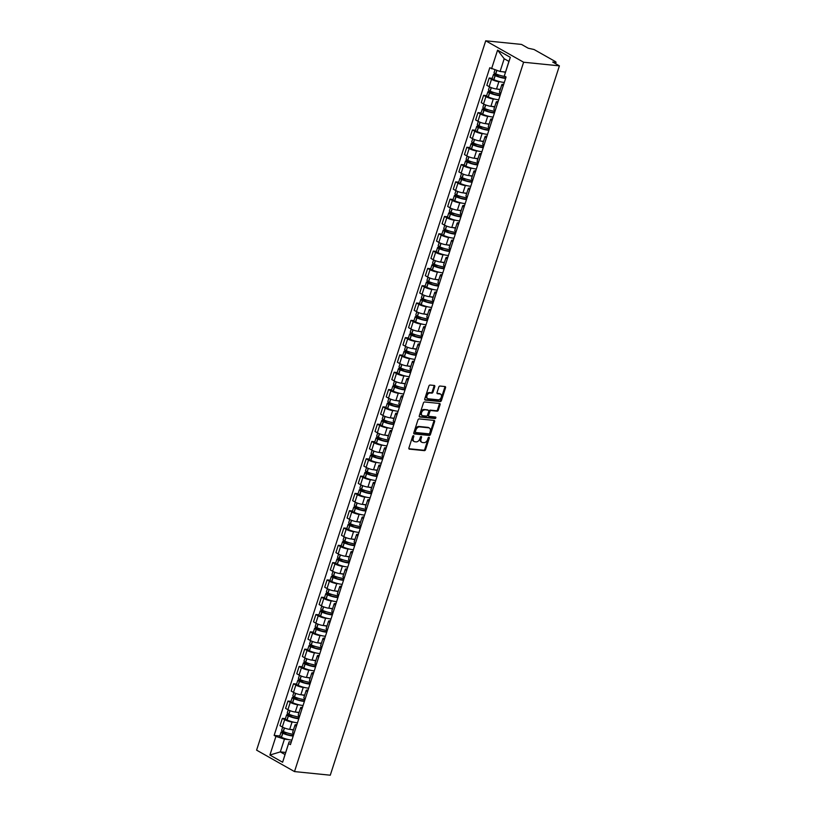 <?xml version="1.0" encoding="UTF-8"?>
<svg xmlns="http://www.w3.org/2000/svg" width="816" height="816" viewBox="0 0 816 816"><rect width="100%" height="100%" fill="white"/><g stroke="black" fill="none" stroke-linecap="round" stroke-linejoin="round"><path stroke-width="1.22" d="M413.477 435.683A0.816 0.561 119.5 0 0 412.641 436.387L408.908 447.953A1.173 0.796 119.5 0 0 409.387 449.126L424.371 450.646A1.173 0.796 119.5 0 0 425.554 449.636L429.287 438.07A0.816 0.561 119.5 0 0 428.125 437.947L427.645 439.447A3.743 2.56 119.5 0 1 423.851 442.66L422.606 442.537A3.743 2.56 119.5 0 1 421.882 442.313A3.743 2.56 119.5 0 1 421.066 438.784L421.546 437.284A0.816 0.561 119.5 0 0 420.383 437.162L419.903 438.661A3.743 2.56 119.5 0 1 416.109 441.874L414.865 441.752A3.743 2.56 119.5 0 1 414.151 441.527A3.743 2.56 119.5 0 1 413.324 437.998L413.814 436.499A0.816 0.561 119.5 0 0 413.477 435.683M434.775 386.641A1.173 0.796 119.5 0 0 434.285 385.468L430.083 385.04A1.173 0.796 119.5 0 0 428.9 386.05L424.748 398.891A1.173 0.796 119.5 0 0 425.238 400.064L440.212 401.584A1.173 0.796 119.5 0 0 441.395 400.585L445.546 387.733A1.173 0.796 119.5 0 0 445.067 386.56L439.987 386.039A1.173 0.796 119.5 0 0 438.804 387.049L437.029 392.547A1.173 0.796 119.5 0 0 437.509 393.72L440.028 393.975A3.131 2.142 119.5 0 1 440.63 394.159A3.131 2.142 119.5 0 1 441.15 397.535A3.131 2.142 119.5 0 1 438.151 399.799L428.288 398.8A3.131 2.142 119.5 0 1 427.686 398.616A3.131 2.142 119.5 0 1 427.156 395.24A3.131 2.142 119.5 0 1 430.165 392.975L431.807 393.139A1.173 0.796 119.5 0 0 432.99 392.139L434.775 386.641L434.01 386.213A1.173 0.796 119.5 0 0 434.03 385.438M523.617 62.23L559.399 65.851L330.276 775.2L294.494 771.579L523.617 62.23L485.724 40.8L256.601 750.149L294.494 771.579M419.149 418.904A1.173 0.796 119.5 0 0 417.965 419.914L413.814 432.766A1.173 0.796 119.5 0 0 414.293 433.939L429.277 435.448A1.173 0.796 119.5 0 0 430.46 434.449L434.612 421.597A1.173 0.796 119.5 0 0 434.132 420.424L419.149 418.904M419.281 415.834L423.433 402.982A1.173 0.796 119.5 0 1 424.616 401.972L439.6 403.492A1.173 0.796 119.5 0 1 440.079 404.665L438.304 410.162A1.173 0.796 119.5 0 1 437.121 411.172L431.042 410.55A1.173 0.796 119.5 0 0 429.859 411.56L428.686 415.201A1.173 0.796 119.5 0 0 429.165 416.374L435.489 417.017A0.816 0.561 119.5 0 1 434.999 418.547L419.761 417.007A1.173 0.796 119.5 0 1 419.281 415.834M559.399 65.851L552.687 62.057L555.319 62.322L556.073 62.2L555.502 61.639L534.052 49.511L528.207 48.215L521.506 44.421L485.724 40.8M293.974 733.594L296.341 726.271A5.488 1.153 -162.1 0 1 295.025 724.975L292.658 732.299A5.488 1.153 17.9 0 0 293.974 733.594L293.995 733.594M293.78 722.211L292.057 722.038A5.488 1.153 -162.1 0 1 284.672 719.671L282.305 726.995A5.488 1.153 17.9 0 0 289.69 729.361L293.485 729.739M282.305 726.995L279.99 725.679L282.356 718.366L285.406 718.672M295.025 724.975A5.488 1.153 -162.1 0 1 296.759 724.69L296.871 724.7M284.672 719.671L282.356 718.366M300.614 707.666L298.248 714.989A5.488 1.153 17.9 0 0 299.564 716.285L301.93 708.961A5.488 1.153 -162.1 0 1 300.614 707.666A5.488 1.153 -162.1 0 1 302.348 707.38L302.461 707.401M290.996 701.362L287.946 701.056L285.58 708.38L287.895 709.685A5.488 1.153 17.9 0 0 295.28 712.052L299.074 712.429M299.37 704.902L297.646 704.728A5.488 1.153 -162.1 0 1 290.261 702.362L287.946 701.056M305.153 698.975L307.52 691.652A5.488 1.153 -162.1 0 1 306.204 690.367L303.838 697.69A5.488 1.153 17.9 0 0 305.153 698.975L305.174 698.986M296.585 684.053L293.536 683.747L291.169 691.07L293.485 692.376A5.488 1.153 17.9 0 0 300.869 694.742L304.664 695.13M306.204 690.367A5.488 1.153 -162.1 0 1 307.938 690.081L308.05 690.091M304.97 687.592L303.236 687.419A5.488 1.153 -162.1 0 1 295.851 685.052L293.536 683.747M311.794 673.057L309.427 680.381A5.488 1.153 17.9 0 0 310.743 681.666L313.109 674.353A5.488 1.153 -162.1 0 1 311.794 673.057A5.488 1.153 -162.1 0 1 313.528 672.772L313.64 672.782M302.175 666.754L299.125 666.437L296.769 673.761L299.074 675.067A5.488 1.153 17.9 0 0 306.459 677.433L310.253 677.821M310.559 670.293L308.825 670.109A5.488 1.153 -162.1 0 1 301.441 667.753L299.125 666.437M317.383 655.748L315.017 663.071A5.488 1.153 17.9 0 0 316.333 664.367L318.699 657.043A5.488 1.153 -162.1 0 1 317.383 655.748A5.488 1.153 -162.1 0 1 319.117 655.462L319.229 655.472M307.765 649.444L304.715 649.138L302.359 656.462L304.664 657.767A5.488 1.153 17.9 0 0 312.049 660.134L315.843 660.511M316.149 652.984L314.415 652.81A5.488 1.153 -162.1 0 1 307.03 650.444L304.715 649.138M321.922 647.057L324.289 639.734A5.488 1.153 -162.1 0 1 322.973 638.438L320.606 645.762A5.488 1.153 17.9 0 0 321.922 647.057L321.943 647.068M313.354 632.135L310.304 631.829L307.948 639.152L310.253 640.458A5.488 1.153 17.9 0 0 317.638 642.824L321.433 643.202M322.973 638.438A5.488 1.153 -162.1 0 1 324.707 638.153L324.819 638.173M321.739 635.674L320.005 635.501A5.488 1.153 -162.1 0 1 312.62 633.134L310.304 631.829M328.562 621.139L326.196 628.463A5.488 1.153 17.9 0 0 327.512 629.748L329.878 622.424A5.488 1.153 -162.1 0 1 328.562 621.139A5.488 1.153 -162.1 0 1 330.296 620.854L330.409 620.864M318.944 614.825L315.894 614.519L313.538 621.843L315.843 623.149A5.488 1.153 17.9 0 0 323.228 625.515L327.022 625.903M327.328 618.365L325.594 618.191A5.488 1.153 -162.1 0 1 318.209 615.825L315.894 614.519M333.101 612.439L335.468 605.125A5.488 1.153 -162.1 0 1 334.152 603.83L331.786 611.153A5.488 1.153 17.9 0 0 333.101 612.439L333.122 612.449M324.533 597.526L321.484 597.21L319.127 604.534L321.433 605.839A5.488 1.153 17.9 0 0 328.817 608.206L332.612 608.593M334.152 603.83A5.488 1.153 -162.1 0 1 335.886 603.544L335.998 603.554M332.918 601.066L331.184 600.892A5.488 1.153 -162.1 0 1 323.799 598.526L321.484 597.21M341.078 587.826L341.057 587.816A5.488 1.153 -162.1 0 1 339.742 586.52L337.375 593.844A5.488 1.153 17.9 0 0 338.701 595.139L338.711 595.15M330.123 580.217L327.083 579.911L324.717 587.234L327.022 588.54A5.488 1.153 17.9 0 0 334.407 590.906L338.201 591.284M339.742 586.52A5.488 1.153 -162.1 0 1 341.476 586.235L341.588 586.245M338.507 583.756L336.773 583.583A5.488 1.153 -162.1 0 1 329.389 581.216L327.083 579.911M345.331 569.221L342.965 576.535A5.488 1.153 17.9 0 0 344.291 577.83L346.647 570.506A5.488 1.153 -162.1 0 1 345.331 569.221A5.488 1.153 -162.1 0 1 347.065 568.936L347.177 568.946M335.723 562.907L332.673 562.601L330.307 569.925L332.612 571.231A5.488 1.153 17.9 0 0 339.997 573.597L343.791 573.985M344.097 566.447L342.363 566.273A5.488 1.153 -162.1 0 1 334.978 563.907L332.673 562.601M349.88 560.521L352.237 553.197A5.488 1.153 -162.1 0 1 350.921 551.912L348.554 559.235A5.488 1.153 17.9 0 0 349.88 560.521L349.891 560.531M341.312 545.608L338.263 545.292L335.896 552.616L338.201 553.921A5.488 1.153 17.9 0 0 345.596 556.288L349.381 556.675M350.921 551.912A5.488 1.153 -162.1 0 1 352.655 551.626L352.767 551.636M349.687 549.137L347.953 548.964A5.488 1.153 -162.1 0 1 340.568 546.598L338.263 545.292M356.51 534.602L354.144 541.926A5.488 1.153 17.9 0 0 355.47 543.211L357.826 535.898A5.488 1.153 -162.1 0 1 356.51 534.602A5.488 1.153 -162.1 0 1 358.244 534.317L358.357 534.327M346.902 528.299L343.852 527.993L341.486 535.306L343.791 536.622A5.488 1.153 17.9 0 0 351.186 538.978L354.97 539.366M355.276 531.838L353.542 531.665A5.488 1.153 -162.1 0 1 346.157 529.298L343.852 527.993M362.1 517.293L359.734 524.617A5.488 1.153 17.9 0 0 361.06 525.912L363.416 518.588A5.488 1.153 -162.1 0 1 362.1 517.293A5.488 1.153 -162.1 0 1 363.834 517.007L363.946 517.018M352.492 510.989L349.442 510.683L347.075 518.007L349.381 519.313A5.488 1.153 17.9 0 0 356.776 521.679L360.56 522.056M360.866 514.529L359.132 514.355A5.488 1.153 -162.1 0 1 351.747 511.989L349.442 510.683M367.69 499.994L365.323 507.307A5.488 1.153 17.9 0 0 366.649 508.603L369.016 501.279A5.488 1.153 -162.1 0 1 367.69 499.994A5.488 1.153 -162.1 0 1 369.424 499.708L369.536 499.718M358.081 493.68L355.031 493.374L352.665 500.698L354.97 502.003A5.488 1.153 17.9 0 0 362.365 504.37L366.149 504.757M366.455 497.219L364.721 497.046A5.488 1.153 -162.1 0 1 357.337 494.68L355.031 493.374M373.279 482.684L370.913 490.008A5.488 1.153 17.9 0 0 372.239 491.293L374.605 483.97A5.488 1.153 -162.1 0 1 373.279 482.684A5.488 1.153 -162.1 0 1 375.013 482.399L375.125 482.409M363.671 476.381L360.621 476.065L358.255 483.388L360.56 484.694A5.488 1.153 17.9 0 0 367.955 487.06L371.739 487.448M372.045 479.92L370.321 479.737A5.488 1.153 -162.1 0 1 362.926 477.37L360.621 476.065M380.205 466.681L380.195 466.67A5.488 1.153 -162.1 0 1 378.869 465.375L376.502 472.699A5.488 1.153 17.9 0 0 377.828 473.994L377.839 473.994M369.26 459.071L366.211 458.765L363.844 466.079L366.149 467.395A5.488 1.153 17.9 0 0 373.544 469.761L377.329 470.138M378.869 465.375A5.488 1.153 -162.1 0 1 380.603 465.089L380.715 465.1M377.635 462.611L375.911 462.437A5.488 1.153 -162.1 0 1 368.516 460.071L366.211 458.765M384.458 448.066L382.092 455.389A5.488 1.153 17.9 0 0 383.418 456.685L385.784 449.361A5.488 1.153 -162.1 0 1 384.458 448.066A5.488 1.153 -162.1 0 1 386.192 447.78L386.305 447.8M374.85 441.762L371.8 441.456L369.434 448.78L371.749 450.085A5.488 1.153 17.9 0 0 379.134 452.452L382.918 452.829M383.224 445.301L381.5 445.128A5.488 1.153 -162.1 0 1 374.105 442.762L371.8 441.456M390.048 430.766L387.682 438.08A5.488 1.153 17.9 0 0 389.008 439.375L391.374 432.052A5.488 1.153 -162.1 0 1 390.048 430.766A5.488 1.153 -162.1 0 1 391.782 430.481L391.894 430.491M380.44 424.453L377.39 424.147L375.023 431.47L377.339 432.776A5.488 1.153 17.9 0 0 384.724 435.142L388.508 435.53M388.814 427.992L387.09 427.819A5.488 1.153 -162.1 0 1 379.695 425.452L377.39 424.147M395.638 413.457L393.281 420.781A5.488 1.153 17.9 0 0 394.597 422.066L396.964 414.742A5.488 1.153 -162.1 0 1 395.638 413.457A5.488 1.153 -162.1 0 1 397.372 413.171L397.484 413.182M386.029 407.153L382.979 406.837L380.613 414.161L382.928 415.466A5.488 1.153 17.9 0 0 390.313 417.833L394.108 418.22M394.403 410.693L392.68 410.509A5.488 1.153 -162.1 0 1 385.285 408.153L382.979 406.837M401.227 396.148L398.871 403.471A5.488 1.153 17.9 0 0 400.187 404.767L402.553 397.443A5.488 1.153 -162.1 0 1 401.227 396.148A5.488 1.153 -162.1 0 1 402.961 395.862L403.073 395.872M391.619 389.844L388.569 389.538L386.203 396.851L388.518 398.167A5.488 1.153 17.9 0 0 395.903 400.534L399.697 400.911M399.993 393.383L398.269 393.21A5.488 1.153 -162.1 0 1 390.874 390.844L388.569 389.538M405.776 387.457L408.143 380.134A5.488 1.153 -162.1 0 1 406.817 378.838L404.461 386.162A5.488 1.153 17.9 0 0 405.776 387.457L405.787 387.467M397.208 372.535L394.159 372.229L391.792 379.552L394.108 380.858A5.488 1.153 17.9 0 0 401.492 383.224L405.287 383.602M406.817 378.838A5.488 1.153 -162.1 0 1 408.551 378.553L408.663 378.573M405.583 376.074L403.859 375.901A5.488 1.153 -162.1 0 1 396.464 373.534L394.159 372.229M412.406 361.539L410.05 368.863A5.488 1.153 17.9 0 0 411.366 370.148L413.732 362.824A5.488 1.153 -162.1 0 1 412.406 361.539A5.488 1.153 -162.1 0 1 414.14 361.253L414.253 361.264M402.798 355.225L399.748 354.919L397.382 362.243L399.697 363.548A5.488 1.153 17.9 0 0 407.082 365.915L410.876 366.302M411.172 358.765L409.448 358.591A5.488 1.153 -162.1 0 1 402.064 356.225L399.748 354.919M416.956 352.838L419.322 345.525A5.488 1.153 -162.1 0 1 417.996 344.23L415.64 351.553A5.488 1.153 17.9 0 0 416.956 352.838L416.976 352.849M408.388 337.926L405.338 337.61L402.971 344.933L405.287 346.239A5.488 1.153 17.9 0 0 412.672 348.605L416.466 348.993M417.996 344.23A5.488 1.153 -162.1 0 1 419.73 343.944L419.842 343.954M416.762 341.465L415.038 341.292A5.488 1.153 -162.1 0 1 407.653 338.926L405.338 337.61M422.545 335.539L424.912 328.216A5.488 1.153 -162.1 0 1 423.596 326.92L421.229 334.244A5.488 1.153 17.9 0 0 422.545 335.539L422.566 335.549M413.977 320.617L410.927 320.311L408.561 327.634L410.876 328.94A5.488 1.153 17.9 0 0 418.261 331.306L422.056 331.684M423.596 326.92A5.488 1.153 -162.1 0 1 425.32 326.635L425.432 326.645M422.351 324.156L420.628 323.983A5.488 1.153 -162.1 0 1 413.243 321.616L410.927 320.311M429.185 309.621L426.819 316.934A5.488 1.153 17.9 0 0 428.135 318.23L430.501 310.906A5.488 1.153 -162.1 0 1 429.185 309.621A5.488 1.153 -162.1 0 1 430.909 309.335L431.021 309.346M419.567 303.307L416.517 303.001L414.151 310.325L416.466 311.63A5.488 1.153 17.9 0 0 423.851 313.997L427.645 314.384M427.941 306.847L426.217 306.673A5.488 1.153 -162.1 0 1 418.832 304.307L416.517 303.001M433.724 300.92L436.091 293.597A5.488 1.153 -162.1 0 1 434.775 292.312L432.409 299.635A5.488 1.153 17.9 0 0 433.724 300.92L433.745 300.931M425.156 285.998L422.107 285.692L419.74 293.015L422.056 294.321A5.488 1.153 17.9 0 0 429.44 296.687L433.235 297.075M434.775 292.312A5.488 1.153 -162.1 0 1 436.509 292.026L436.611 292.036M433.531 289.537L431.807 289.364A5.488 1.153 -162.1 0 1 424.422 286.997L422.107 285.692M440.365 275.002L437.998 282.326A5.488 1.153 17.9 0 0 439.314 283.611L441.68 276.298A5.488 1.153 -162.1 0 1 440.365 275.002A5.488 1.153 -162.1 0 1 442.099 274.717L442.201 274.727M430.746 268.699L427.696 268.382L425.33 275.706L427.645 277.012A5.488 1.153 17.9 0 0 435.03 279.378L438.824 279.766M439.12 272.238L437.396 272.065A5.488 1.153 -162.1 0 1 430.012 269.698L427.696 268.382M445.954 257.693L443.588 265.016A5.488 1.153 17.9 0 0 444.904 266.312L447.27 258.988A5.488 1.153 -162.1 0 1 445.954 257.693A5.488 1.153 -162.1 0 1 447.688 257.407L447.79 257.417M436.336 251.389L433.286 251.083L430.919 258.407L433.235 259.712A5.488 1.153 17.9 0 0 440.62 262.079L444.414 262.456M444.71 254.929L442.986 254.755A5.488 1.153 -162.1 0 1 435.601 252.389L433.286 251.083M450.493 249.002L452.86 241.679A5.488 1.153 -162.1 0 1 451.544 240.394L449.177 247.707A5.488 1.153 17.9 0 0 450.493 249.002L450.514 249.013M441.925 234.08L438.875 233.774L436.509 241.097L438.824 242.403A5.488 1.153 17.9 0 0 446.209 244.769L450.004 245.157M451.544 240.394A5.488 1.153 -162.1 0 1 453.278 240.108L453.38 240.118M450.299 237.619L448.576 237.446A5.488 1.153 -162.1 0 1 441.191 235.079L438.875 233.774M457.133 223.084L454.767 230.408A5.488 1.153 17.9 0 0 456.083 231.693L458.449 224.369A5.488 1.153 -162.1 0 1 457.133 223.084A5.488 1.153 -162.1 0 1 458.867 222.799L458.969 222.809M447.515 216.781L444.465 216.464L442.099 223.788L444.414 225.094A5.488 1.153 17.9 0 0 451.799 227.46L455.593 227.848M455.889 220.32L454.165 220.136A5.488 1.153 -162.1 0 1 446.78 217.77L444.465 216.464M461.672 214.394L464.039 207.07A5.488 1.153 -162.1 0 1 462.723 205.775L460.357 213.098A5.488 1.153 17.9 0 0 461.672 214.394L461.693 214.394M453.104 199.471L450.055 199.165L447.688 206.479L450.004 207.794A5.488 1.153 17.9 0 0 457.388 210.151L461.183 210.538M462.723 205.775A5.488 1.153 -162.1 0 1 464.457 205.489L464.559 205.499M461.479 203.011L459.755 202.837A5.488 1.153 -162.1 0 1 452.37 200.471L450.055 199.165M469.649 189.771L469.628 189.761A5.488 1.153 -162.1 0 1 468.313 188.465L465.946 195.789A5.488 1.153 17.9 0 0 467.262 197.084L467.282 197.095M458.694 182.162L455.644 181.856L453.278 189.179L455.593 190.485A5.488 1.153 17.9 0 0 462.978 192.851L466.772 193.229M468.313 188.465A5.488 1.153 -162.1 0 1 470.047 188.18L470.159 188.19M467.068 185.701L465.344 185.528A5.488 1.153 -162.1 0 1 457.96 183.161L455.644 181.856M473.902 171.166L471.536 178.48A5.488 1.153 17.9 0 0 472.852 179.775L475.218 172.451A5.488 1.153 -162.1 0 1 473.902 171.166A5.488 1.153 -162.1 0 1 475.636 170.881L475.748 170.891M464.284 164.852L461.234 164.546L458.867 171.87L461.183 173.176A5.488 1.153 17.9 0 0 468.568 175.542L472.362 175.93M472.658 168.392L470.934 168.218A5.488 1.153 -162.1 0 1 463.549 165.852L461.234 164.546M478.441 162.466L480.808 155.142A5.488 1.153 -162.1 0 1 479.492 153.857L477.125 161.18A5.488 1.153 17.9 0 0 478.441 162.466L478.462 162.476M469.873 147.553L466.823 147.237L464.457 154.561L466.772 155.866A5.488 1.153 17.9 0 0 474.157 158.233L477.952 158.62M479.492 153.857A5.488 1.153 -162.1 0 1 481.226 153.571L481.338 153.581M478.247 151.093L476.524 150.909A5.488 1.153 -162.1 0 1 469.139 148.543L466.823 147.237M485.081 136.547L482.715 143.871A5.488 1.153 17.9 0 0 484.031 145.166L486.397 137.843A5.488 1.153 -162.1 0 1 485.081 136.547A5.488 1.153 -162.1 0 1 486.815 136.262L486.928 136.272M475.463 130.244L472.413 129.938L470.047 137.251L472.362 138.567A5.488 1.153 17.9 0 0 479.747 140.933L483.541 141.311M483.837 133.783L482.113 133.61A5.488 1.153 -162.1 0 1 474.728 131.243L472.413 129.938M492.007 120.544L491.987 120.533A5.488 1.153 -162.1 0 1 490.671 119.238L488.305 126.562A5.488 1.153 17.9 0 0 489.62 127.857L489.641 127.867M481.052 112.934L478.003 112.628L475.636 119.952L477.952 121.258A5.488 1.153 17.9 0 0 485.336 123.624L489.131 124.001M490.671 119.238A5.488 1.153 -162.1 0 1 492.405 118.952L492.517 118.973M489.437 116.474L487.703 116.3A5.488 1.153 -162.1 0 1 480.318 113.934L478.003 112.628M496.261 101.939L493.894 109.262A5.488 1.153 17.9 0 0 495.21 110.548L497.576 103.224A5.488 1.153 -162.1 0 1 496.261 101.939A5.488 1.153 -162.1 0 1 497.995 101.653L498.107 101.663M486.642 95.625L483.592 95.319L481.236 102.643L483.541 103.948A5.488 1.153 17.9 0 0 490.926 106.315L494.72 106.702M495.026 99.164L493.292 98.991A5.488 1.153 -162.1 0 1 485.908 96.625L483.592 95.319M501.85 84.629L499.484 91.953A5.488 1.153 17.9 0 0 500.8 93.238L503.166 85.925A5.488 1.153 -162.1 0 1 501.85 84.629A5.488 1.153 -162.1 0 1 503.584 84.344L503.696 84.354M492.232 78.326L489.182 78.01L486.826 85.333L489.131 86.639A5.488 1.153 17.9 0 0 496.516 89.005L500.31 89.393M500.616 81.865L498.882 81.692A5.488 1.153 -162.1 0 1 491.497 79.325L489.182 78.01M288.191 739.52L284.437 739.133L280.316 751.893L285.008 754.555L289.129 741.795L291.281 742.009M285.692 752.434L280.316 751.893L269.902 755.045L275.92 736.409L284.437 739.133M289.129 741.795L282.632 762.246L269.902 755.045M491.558 68.768L497.587 50.133L510.316 57.334L504.298 75.97L508.898 61.394L504.196 58.742L500.075 71.492L489.784 67.759L274.145 735.4L275.92 736.409M288.65 743.611L290.435 744.61L506.073 76.979L504.298 75.97M500.075 71.492L505.451 72.043M279.817 735.981L274.145 735.4M282.632 762.246L285.008 754.555M508.898 61.394L510.316 57.334M504.196 58.742L497.587 50.133M413.1 435.775A0.816 0.561 119.5 0 1 413.049 436.07L412.57 437.57A3.743 2.56 119.5 0 0 413.386 441.099L414.151 441.527M421.882 442.313L421.127 441.884A3.743 2.56 119.5 0 1 420.311 438.355L420.791 436.856A0.816 0.561 119.5 0 0 420.842 436.56M408.898 448.729L423.616 450.218A1.173 0.796 119.5 0 0 424.799 449.208L428.533 437.641A0.816 0.561 119.5 0 0 428.584 437.345M413.804 433.531L428.522 435.02A1.173 0.796 119.5 0 0 429.706 434.02L433.857 421.168A1.173 0.796 119.5 0 0 433.867 420.393M415.364 431.684A0.816 0.561 119.5 0 0 415.701 432.5L428.849 433.837A0.816 0.561 119.5 0 0 429.685 433.133L430.195 431.552A3.743 2.56 119.5 0 0 429.369 428.023A3.743 2.56 119.5 0 0 428.655 427.798L419.669 426.89A3.743 2.56 119.5 0 0 415.874 430.103L415.364 431.684L414.61 431.256A0.816 0.561 119.5 0 0 414.946 432.072L415.426 432.347M429.369 428.023L428.614 427.594A3.743 2.56 119.5 0 0 427.9 427.37L428.655 427.798M414.61 431.256L415.12 429.675A3.743 2.56 119.5 0 1 418.904 426.462L427.9 427.37M428.4 415.946A1.173 0.796 119.5 0 1 427.921 414.773L429.104 411.131A1.173 0.796 119.5 0 1 430.287 410.122L436.366 410.744A1.173 0.796 119.5 0 0 437.549 409.734L439.324 404.236A1.173 0.796 119.5 0 0 439.334 403.461M419.271 416.599L434.234 418.118A0.816 0.561 119.5 0 0 435.101 416.976M424.738 409.918A3.131 2.142 119.5 0 0 421.729 412.182A3.131 2.142 119.5 0 0 422.26 415.548A3.131 2.142 119.5 0 0 422.861 415.742L426.329 416.089A1.173 0.796 119.5 0 0 427.513 415.089L428.696 411.437A1.173 0.796 119.5 0 0 428.216 410.264L423.983 409.489A3.131 2.142 119.5 0 0 420.974 411.754A3.131 2.142 119.5 0 0 421.495 415.12L422.26 415.548M427.859 410.06A1.173 0.796 119.5 0 0 427.451 409.836L428.216 410.264M423.983 409.489L427.451 409.836M427.686 398.616L426.931 398.188A3.131 2.142 119.5 0 1 426.401 394.811A3.131 2.142 119.5 0 1 429.41 392.547L431.052 392.71A1.173 0.796 119.5 0 0 432.235 391.711L434.01 386.213M440.63 394.159L439.875 393.73A3.131 2.142 119.5 0 0 439.273 393.547L440.028 393.975M437.019 393.322L439.273 393.547M424.738 399.667L439.457 401.156A1.173 0.796 119.5 0 0 440.64 400.156L444.791 387.304A1.173 0.796 119.5 0 0 444.802 386.529M293.78 734.247A9.058 1.897 -162.1 0 1 293.005 734.196A9.058 1.897 -162.1 0 1 283.356 731.524L283.213 731.462A3.009 0.632 -162.1 0 1 281.642 730.34L282.662 727.178M293.434 735.338A7.507 1.581 -162.1 0 1 291.445 735.41A7.507 1.581 -162.1 0 1 283.448 733.196L282.999 732.513L287.324 732.952M285.335 732.299L282.02 731.962A3.009 0.632 17.9 0 0 281.061 732.115A3.009 0.632 17.9 0 0 282.642 733.237L282.785 733.298A9.058 1.897 17.9 0 0 292.434 735.971A9.058 1.897 17.9 0 0 293.209 736.022M291.904 740.071A9.058 1.897 -162.1 0 1 291.128 740.02A9.058 1.897 -162.1 0 1 281.479 737.348L281.326 737.287A3.009 0.632 -162.1 0 1 279.755 736.165L281.061 732.115M293.393 730.024A9.058 1.897 -162.1 0 1 290.557 729.443M299.37 716.948A9.058 1.897 -162.1 0 1 298.595 716.887A9.058 1.897 -162.1 0 1 288.946 714.214L288.803 714.153A3.009 0.632 -162.1 0 1 287.232 713.031L288.252 709.879M299.023 718.029A7.507 1.581 -162.1 0 1 297.034 718.111A7.507 1.581 -162.1 0 1 289.037 715.887L288.589 715.214L292.913 715.652M290.924 714.989L287.609 714.653A3.009 0.632 17.9 0 0 286.651 714.806A3.009 0.632 17.9 0 0 288.232 715.928L288.374 715.989A9.058 1.897 17.9 0 0 298.024 718.661A9.058 1.897 17.9 0 0 298.799 718.723M297.493 722.772A9.058 1.897 -162.1 0 1 296.718 722.711A9.058 1.897 -162.1 0 1 287.069 720.038L286.926 719.977A3.009 0.632 -162.1 0 1 285.345 718.855L286.651 714.806M298.982 712.725A9.058 1.897 -162.1 0 1 296.147 712.133M304.96 699.638A9.058 1.897 -162.1 0 1 304.184 699.577A9.058 1.897 -162.1 0 1 294.535 696.915L294.392 696.844A3.009 0.632 -162.1 0 1 292.822 695.732L293.842 692.57M304.613 700.73A7.507 1.581 -162.1 0 1 302.624 700.801A7.507 1.581 -162.1 0 1 294.627 698.588L294.178 697.904L298.503 698.343M296.524 697.68L293.199 697.343A3.009 0.632 17.9 0 0 292.24 697.507A3.009 0.632 17.9 0 0 293.821 698.629L293.964 698.69A9.058 1.897 17.9 0 0 303.613 701.352A9.058 1.897 17.9 0 0 304.388 701.413M303.083 705.463A9.058 1.897 -162.1 0 1 302.308 705.401A9.058 1.897 -162.1 0 1 292.658 702.739L292.516 702.678A3.009 0.632 -162.1 0 1 290.935 701.556L292.24 697.507M304.572 695.416A9.058 1.897 -162.1 0 1 301.736 694.834M310.549 682.329A9.058 1.897 -162.1 0 1 309.774 682.278A9.058 1.897 -162.1 0 1 300.125 679.606L299.982 679.544A3.009 0.632 -162.1 0 1 298.411 678.422L299.431 675.26M310.202 683.42A7.507 1.581 -162.1 0 1 308.213 683.492A7.507 1.581 -162.1 0 1 300.217 681.278L299.768 680.595L304.093 681.034M302.114 680.381L298.789 680.044A3.009 0.632 17.9 0 0 297.84 680.197A3.009 0.632 17.9 0 0 299.411 681.319L299.554 681.38A9.058 1.897 17.9 0 0 309.203 684.053A9.058 1.897 17.9 0 0 309.978 684.104M308.672 688.153A9.058 1.897 -162.1 0 1 307.897 688.102A9.058 1.897 -162.1 0 1 298.248 685.43L298.105 685.369A3.009 0.632 -162.1 0 1 296.524 684.247L297.84 680.197M310.162 678.106A9.058 1.897 -162.1 0 1 307.326 677.525M316.139 665.02A9.058 1.897 -162.1 0 1 315.364 664.969A9.058 1.897 -162.1 0 1 305.714 662.296L305.572 662.235A3.009 0.632 -162.1 0 1 304.001 661.113L305.021 657.951M315.792 666.111A7.507 1.581 -162.1 0 1 313.803 666.182A7.507 1.581 -162.1 0 1 305.806 663.969L305.357 663.286L309.682 663.724M307.703 663.071L304.378 662.735A3.009 0.632 17.9 0 0 303.43 662.888A3.009 0.632 17.9 0 0 305 664.01L305.143 664.071A9.058 1.897 17.9 0 0 314.792 666.743A9.058 1.897 17.9 0 0 315.568 666.805M314.262 670.854A9.058 1.897 -162.1 0 1 313.487 670.793A9.058 1.897 -162.1 0 1 303.838 668.12L303.695 668.059A3.009 0.632 -162.1 0 1 302.114 666.937L303.43 662.888M315.751 660.797A9.058 1.897 -162.1 0 1 312.916 660.215M321.728 647.72A9.058 1.897 -162.1 0 1 320.953 647.659A9.058 1.897 -162.1 0 1 311.304 644.987L311.161 644.926A3.009 0.632 -162.1 0 1 309.59 643.804L310.61 640.652M321.382 648.802A7.507 1.581 -162.1 0 1 319.393 648.883A7.507 1.581 -162.1 0 1 311.396 646.67L310.947 645.986L315.272 646.425M313.293 645.762L309.968 645.425A3.009 0.632 17.9 0 0 309.019 645.589A3.009 0.632 17.9 0 0 310.59 646.7L310.733 646.762A9.058 1.897 17.9 0 0 320.382 649.434A9.058 1.897 17.9 0 0 321.157 649.495M319.852 653.545A9.058 1.897 -162.1 0 1 319.076 653.483A9.058 1.897 -162.1 0 1 309.427 650.811L309.284 650.75A3.009 0.632 -162.1 0 1 307.703 649.628L309.019 645.589M321.341 643.498A9.058 1.897 -162.1 0 1 318.505 642.906M327.318 630.411A9.058 1.897 -162.1 0 1 326.543 630.35A9.058 1.897 -162.1 0 1 316.894 627.688L316.751 627.626A3.009 0.632 -162.1 0 1 315.18 626.504L316.2 623.342M326.971 631.502A7.507 1.581 -162.1 0 1 324.982 631.574A7.507 1.581 -162.1 0 1 316.985 629.36L316.537 628.677L320.861 629.116M318.883 628.453L315.557 628.116A3.009 0.632 17.9 0 0 314.609 628.279A3.009 0.632 17.9 0 0 316.18 629.401L316.322 629.462A9.058 1.897 17.9 0 0 325.972 632.125A9.058 1.897 17.9 0 0 326.747 632.186M325.441 636.235A9.058 1.897 -162.1 0 1 324.666 636.174A9.058 1.897 -162.1 0 1 315.017 633.512L314.874 633.451A3.009 0.632 -162.1 0 1 313.293 632.329L314.609 628.279M326.93 626.188A9.058 1.897 -162.1 0 1 324.095 625.607M332.908 613.102A9.058 1.897 -162.1 0 1 332.132 613.051A9.058 1.897 -162.1 0 1 322.483 610.378L322.34 610.317A3.009 0.632 -162.1 0 1 320.77 609.195L321.79 606.033M332.561 614.193A7.507 1.581 -162.1 0 1 330.572 614.264A7.507 1.581 -162.1 0 1 322.575 612.051L322.136 611.368L326.451 611.806M324.472 611.153L321.147 610.817A3.009 0.632 17.9 0 0 320.198 610.97A3.009 0.632 17.9 0 0 321.769 612.092L321.912 612.153A9.058 1.897 17.9 0 0 331.561 614.825A9.058 1.897 17.9 0 0 332.336 614.876M331.031 618.926A9.058 1.897 -162.1 0 1 330.256 618.875A9.058 1.897 -162.1 0 1 320.606 616.202L320.464 616.141A3.009 0.632 -162.1 0 1 318.883 615.019L320.198 610.97M332.52 608.879A9.058 1.897 -162.1 0 1 329.684 608.297M338.497 595.802A9.058 1.897 -162.1 0 1 337.722 595.741A9.058 1.897 -162.1 0 1 328.073 593.069L327.93 593.008A3.009 0.632 -162.1 0 1 326.359 591.886L327.379 588.724M338.15 596.884A7.507 1.581 -162.1 0 1 336.161 596.955A7.507 1.581 -162.1 0 1 328.165 594.742L327.726 594.068L332.041 594.497M330.062 593.844L326.737 593.507A3.009 0.632 17.9 0 0 325.788 593.66A3.009 0.632 17.9 0 0 327.359 594.782L327.502 594.844A9.058 1.897 17.9 0 0 337.151 597.516A9.058 1.897 17.9 0 0 337.926 597.577M336.62 601.627A9.058 1.897 -162.1 0 1 335.845 601.565A9.058 1.897 -162.1 0 1 326.196 598.893L326.053 598.832A3.009 0.632 -162.1 0 1 324.472 597.71L325.788 593.66M338.11 591.569A9.058 1.897 -162.1 0 1 335.274 590.988M344.087 578.493A9.058 1.897 -162.1 0 1 343.312 578.432A9.058 1.897 -162.1 0 1 333.662 575.759L333.52 575.698A3.009 0.632 -162.1 0 1 331.949 574.586L332.969 571.424M343.74 579.574A7.507 1.581 -162.1 0 1 341.751 579.656A7.507 1.581 -162.1 0 1 333.754 577.442L333.316 576.759L337.63 577.198M335.651 576.535L332.326 576.198A3.009 0.632 17.9 0 0 331.378 576.361A3.009 0.632 17.9 0 0 332.948 577.473L333.091 577.534A9.058 1.897 17.9 0 0 342.74 580.207A9.058 1.897 17.9 0 0 343.516 580.268M342.21 584.317A9.058 1.897 -162.1 0 1 341.435 584.256A9.058 1.897 -162.1 0 1 331.786 581.584L331.643 581.522A3.009 0.632 -162.1 0 1 330.062 580.411L331.378 576.361M343.699 574.27A9.058 1.897 -162.1 0 1 340.864 573.689M349.676 561.184A9.058 1.897 -162.1 0 1 348.901 561.133A9.058 1.897 -162.1 0 1 339.262 558.46L339.109 558.399A3.009 0.632 -162.1 0 1 337.538 557.277L338.558 554.115M349.33 562.275A7.507 1.581 -162.1 0 1 347.341 562.346A7.507 1.581 -162.1 0 1 339.344 560.133L338.905 559.45L343.22 559.888M341.241 559.225L337.916 558.889A3.009 0.632 17.9 0 0 336.967 559.052A3.009 0.632 17.9 0 0 338.538 560.174L338.681 560.235A9.058 1.897 17.9 0 0 348.33 562.907A9.058 1.897 17.9 0 0 349.105 562.958M347.8 567.008A9.058 1.897 -162.1 0 1 347.024 566.957A9.058 1.897 -162.1 0 1 337.375 564.284L337.232 564.223A3.009 0.632 -162.1 0 1 335.662 563.101L336.967 559.052M349.289 556.961A9.058 1.897 -162.1 0 1 346.453 556.379M355.276 543.874A9.058 1.897 -162.1 0 1 354.491 543.823A9.058 1.897 -162.1 0 1 344.852 541.151L344.699 541.09A3.009 0.632 -162.1 0 1 343.128 539.968L344.148 536.806M354.919 544.966A7.507 1.581 -162.1 0 1 352.94 545.037A7.507 1.581 -162.1 0 1 344.944 542.824L344.495 542.14L348.809 542.579M346.831 541.926L343.505 541.589A3.009 0.632 17.9 0 0 342.557 541.742A3.009 0.632 17.9 0 0 344.128 542.864L344.27 542.926A9.058 1.897 17.9 0 0 353.92 545.598A9.058 1.897 17.9 0 0 354.695 545.649M353.389 549.698A9.058 1.897 -162.1 0 1 352.614 549.647A9.058 1.897 -162.1 0 1 342.965 546.975L342.822 546.914A3.009 0.632 -162.1 0 1 341.251 545.792L342.557 541.742M354.878 539.651A9.058 1.897 -162.1 0 1 352.053 539.07M360.866 526.575A9.058 1.897 -162.1 0 1 360.08 526.514A9.058 1.897 -162.1 0 1 350.441 523.841L350.288 523.78A3.009 0.632 -162.1 0 1 348.718 522.658L349.738 519.506M360.509 527.656A7.507 1.581 -162.1 0 1 358.53 527.728A7.507 1.581 -162.1 0 1 350.533 525.514L350.084 524.841L354.399 525.269M352.42 524.617L349.095 524.28A3.009 0.632 17.9 0 0 348.146 524.433A3.009 0.632 17.9 0 0 349.717 525.555L349.86 525.616A9.058 1.897 17.9 0 0 359.509 528.289A9.058 1.897 17.9 0 0 360.284 528.35M358.979 532.399A9.058 1.897 -162.1 0 1 358.204 532.338A9.058 1.897 -162.1 0 1 348.554 529.666L348.412 529.604A3.009 0.632 -162.1 0 1 346.841 528.482L348.146 524.433M360.468 522.352A9.058 1.897 -162.1 0 1 357.643 521.761M366.455 509.266A9.058 1.897 -162.1 0 1 365.67 509.204A9.058 1.897 -162.1 0 1 356.031 506.532L355.878 506.471A3.009 0.632 -162.1 0 1 354.307 505.359L355.327 502.197M366.098 510.347A7.507 1.581 -162.1 0 1 364.12 510.428A7.507 1.581 -162.1 0 1 356.123 508.215L355.674 507.532L359.989 507.97M358.01 507.307L354.685 506.971A3.009 0.632 17.9 0 0 353.736 507.134A3.009 0.632 17.9 0 0 355.307 508.246L355.45 508.307A9.058 1.897 17.9 0 0 365.099 510.979A9.058 1.897 17.9 0 0 365.874 511.04M364.568 515.09A9.058 1.897 -162.1 0 1 363.793 515.029A9.058 1.897 -162.1 0 1 354.144 512.356L354.001 512.295A3.009 0.632 -162.1 0 1 352.43 511.183L353.736 507.134M366.058 505.043A9.058 1.897 -162.1 0 1 363.232 504.461M372.045 491.956A9.058 1.897 -162.1 0 1 371.26 491.905A9.058 1.897 -162.1 0 1 361.621 489.233L361.468 489.172A3.009 0.632 -162.1 0 1 359.897 488.05L360.917 484.888M371.688 493.048A7.507 1.581 -162.1 0 1 369.709 493.119A7.507 1.581 -162.1 0 1 361.712 490.906L361.264 490.222L365.578 490.661M363.599 490.008L360.274 489.671A3.009 0.632 17.9 0 0 359.326 489.824A3.009 0.632 17.9 0 0 360.896 490.946L361.039 491.008A9.058 1.897 17.9 0 0 370.688 493.68A9.058 1.897 17.9 0 0 371.464 493.731M370.158 497.78A9.058 1.897 -162.1 0 1 369.383 497.729A9.058 1.897 -162.1 0 1 359.734 495.057L359.591 494.996A3.009 0.632 -162.1 0 1 358.02 493.874L359.326 489.824M371.647 487.733A9.058 1.897 -162.1 0 1 368.822 487.152M377.635 474.647A9.058 1.897 -162.1 0 1 376.849 474.596A9.058 1.897 -162.1 0 1 367.21 471.923L367.057 471.862A3.009 0.632 -162.1 0 1 365.486 470.74L366.506 467.578M377.278 475.738A7.507 1.581 -162.1 0 1 375.299 475.81A7.507 1.581 -162.1 0 1 367.302 473.596L366.853 472.913L371.168 473.351M369.189 472.699L365.864 472.362A3.009 0.632 17.9 0 0 364.915 472.515A3.009 0.632 17.9 0 0 366.486 473.637L366.629 473.698A9.058 1.897 17.9 0 0 376.278 476.371A9.058 1.897 17.9 0 0 377.053 476.422M375.748 480.471A9.058 1.897 -162.1 0 1 374.972 480.42A9.058 1.897 -162.1 0 1 365.323 477.748L365.18 477.686A3.009 0.632 -162.1 0 1 363.61 476.564L364.915 472.515M377.237 470.424A9.058 1.897 -162.1 0 1 374.411 469.843M383.224 457.348A9.058 1.897 -162.1 0 1 382.439 457.286A9.058 1.897 -162.1 0 1 372.8 454.614L372.647 454.553A3.009 0.632 -162.1 0 1 371.076 453.431L372.096 450.279M382.867 458.429A7.507 1.581 -162.1 0 1 380.888 458.51A7.507 1.581 -162.1 0 1 372.892 456.287L372.443 455.614L376.757 456.052M374.779 455.389L371.453 455.053A3.009 0.632 17.9 0 0 370.505 455.206A3.009 0.632 17.9 0 0 372.076 456.328L372.218 456.389A9.058 1.897 17.9 0 0 381.868 459.061A9.058 1.897 17.9 0 0 382.643 459.122M381.337 463.172A9.058 1.897 -162.1 0 1 380.562 463.111A9.058 1.897 -162.1 0 1 370.913 460.438L370.77 460.377A3.009 0.632 -162.1 0 1 369.199 459.255L370.505 455.206M382.826 453.125A9.058 1.897 -162.1 0 1 380.001 452.533M388.814 440.038A9.058 1.897 -162.1 0 1 388.039 439.977A9.058 1.897 -162.1 0 1 378.389 437.315L378.236 437.243A3.009 0.632 -162.1 0 1 376.666 436.132L377.686 432.97M388.457 441.13A7.507 1.581 -162.1 0 1 386.478 441.201A7.507 1.581 -162.1 0 1 378.481 438.988L378.032 438.304L382.347 438.743M380.368 438.08L377.043 437.743A3.009 0.632 17.9 0 0 376.094 437.906A3.009 0.632 17.9 0 0 377.665 439.018L377.818 439.09A9.058 1.897 17.9 0 0 387.457 441.752A9.058 1.897 17.9 0 0 388.243 441.813M386.927 445.862A9.058 1.897 -162.1 0 1 386.152 445.801A9.058 1.897 -162.1 0 1 376.502 443.139L376.36 443.068A3.009 0.632 -162.1 0 1 374.789 441.956L376.094 437.906M388.416 435.815A9.058 1.897 -162.1 0 1 385.591 435.234M394.403 422.729A9.058 1.897 -162.1 0 1 393.628 422.678A9.058 1.897 -162.1 0 1 383.979 420.005L383.826 419.944A3.009 0.632 -162.1 0 1 382.255 418.822L383.275 415.66M394.046 423.82A7.507 1.581 -162.1 0 1 392.068 423.892A7.507 1.581 -162.1 0 1 384.071 421.678L383.622 420.995L387.937 421.433M385.958 420.781L382.633 420.444A3.009 0.632 17.9 0 0 381.684 420.597A3.009 0.632 17.9 0 0 383.255 421.719L383.408 421.78A9.058 1.897 17.9 0 0 393.047 424.453A9.058 1.897 17.9 0 0 393.832 424.504M392.516 428.553A9.058 1.897 -162.1 0 1 391.741 428.502A9.058 1.897 -162.1 0 1 382.092 425.83L381.949 425.768A3.009 0.632 -162.1 0 1 380.378 424.646L381.684 420.597M394.006 418.506A9.058 1.897 -162.1 0 1 391.18 417.925M399.993 405.419A9.058 1.897 -162.1 0 1 399.218 405.368A9.058 1.897 -162.1 0 1 389.569 402.696L389.416 402.635A3.009 0.632 -162.1 0 1 387.845 401.513L388.865 398.351M399.636 406.511A7.507 1.581 -162.1 0 1 397.657 406.582A7.507 1.581 -162.1 0 1 389.66 404.369L389.212 403.685L393.526 404.124M391.547 403.471L388.222 403.135A3.009 0.632 17.9 0 0 387.274 403.288A3.009 0.632 17.9 0 0 388.844 404.41L388.997 404.471A9.058 1.897 17.9 0 0 398.636 407.143A9.058 1.897 17.9 0 0 399.422 407.194M398.106 411.244A9.058 1.897 -162.1 0 1 397.331 411.193A9.058 1.897 -162.1 0 1 387.682 408.52L387.539 408.459A3.009 0.632 -162.1 0 1 385.968 407.337L387.274 403.288M399.595 401.197A9.058 1.897 -162.1 0 1 396.77 400.615M405.583 388.12A9.058 1.897 -162.1 0 1 404.807 388.059A9.058 1.897 -162.1 0 1 395.158 385.387L395.015 385.325A3.009 0.632 -162.1 0 1 393.434 384.203L394.454 381.052M405.226 389.201A7.507 1.581 -162.1 0 1 403.247 389.283A7.507 1.581 -162.1 0 1 395.25 387.07L394.801 386.386L399.116 386.825M397.137 386.162L393.812 385.825A3.009 0.632 17.9 0 0 392.863 385.978A3.009 0.632 17.9 0 0 394.434 387.1L394.587 387.161A9.058 1.897 17.9 0 0 404.226 389.834A9.058 1.897 17.9 0 0 405.011 389.895M403.696 393.944A9.058 1.897 -162.1 0 1 402.92 393.883A9.058 1.897 -162.1 0 1 393.271 391.211L393.128 391.15A3.009 0.632 -162.1 0 1 391.558 390.028L392.863 385.978M405.185 383.897A9.058 1.897 -162.1 0 1 402.359 383.306M411.172 370.811A9.058 1.897 -162.1 0 1 410.397 370.75A9.058 1.897 -162.1 0 1 400.748 368.087L400.605 368.026A3.009 0.632 -162.1 0 1 399.024 366.904L400.044 363.742M410.815 371.902A7.507 1.581 -162.1 0 1 408.836 371.974A7.507 1.581 -162.1 0 1 400.84 369.76L400.391 369.077L404.705 369.515M402.727 368.852L399.401 368.516A3.009 0.632 17.9 0 0 398.453 368.679A3.009 0.632 17.9 0 0 400.024 369.801L400.177 369.862A9.058 1.897 17.9 0 0 409.816 372.524A9.058 1.897 17.9 0 0 410.601 372.586M409.285 376.635A9.058 1.897 -162.1 0 1 408.51 376.574A9.058 1.897 -162.1 0 1 398.861 373.912L398.718 373.85A3.009 0.632 -162.1 0 1 397.147 372.728L398.453 368.679M410.785 366.588A9.058 1.897 -162.1 0 1 407.949 366.007M416.762 353.501A9.058 1.897 -162.1 0 1 415.987 353.45A9.058 1.897 -162.1 0 1 406.337 350.778L406.195 350.717A3.009 0.632 -162.1 0 1 404.614 349.595L405.634 346.433M416.405 354.593A7.507 1.581 -162.1 0 1 414.426 354.664A7.507 1.581 -162.1 0 1 406.429 352.451L405.98 351.767L410.295 352.206M408.316 351.553L404.991 351.217A3.009 0.632 17.9 0 0 404.042 351.37A3.009 0.632 17.9 0 0 405.613 352.492L405.766 352.553A9.058 1.897 17.9 0 0 415.405 355.225A9.058 1.897 17.9 0 0 416.191 355.276M414.875 359.326A9.058 1.897 -162.1 0 1 414.1 359.275A9.058 1.897 -162.1 0 1 404.45 356.602L404.308 356.541A3.009 0.632 -162.1 0 1 402.737 355.419L404.042 351.37M416.374 349.279A9.058 1.897 -162.1 0 1 413.539 348.697M422.351 336.202A9.058 1.897 -162.1 0 1 421.576 336.141A9.058 1.897 -162.1 0 1 411.927 333.469L411.784 333.407A3.009 0.632 -162.1 0 1 410.203 332.285L411.223 329.123M421.994 337.283A7.507 1.581 -162.1 0 1 420.016 337.355A7.507 1.581 -162.1 0 1 412.019 335.141L411.57 334.468L415.885 334.897M413.906 334.244L410.581 333.907A3.009 0.632 17.9 0 0 409.632 334.06A3.009 0.632 17.9 0 0 411.203 335.182L411.356 335.243A9.058 1.897 17.9 0 0 420.995 337.916A9.058 1.897 17.9 0 0 421.78 337.977M420.464 342.026A9.058 1.897 -162.1 0 1 419.689 341.965A9.058 1.897 -162.1 0 1 410.04 339.293L409.897 339.232A3.009 0.632 -162.1 0 1 408.326 338.11L409.632 334.06M421.964 331.969A9.058 1.897 -162.1 0 1 419.128 331.388M427.941 318.893A9.058 1.897 -162.1 0 1 427.166 318.832A9.058 1.897 -162.1 0 1 417.517 316.159L417.374 316.098A3.009 0.632 -162.1 0 1 415.793 314.986L416.813 311.824M427.584 319.974A7.507 1.581 -162.1 0 1 425.605 320.056A7.507 1.581 -162.1 0 1 417.608 317.842L417.16 317.159L421.474 317.597M419.495 316.934L416.17 316.598A3.009 0.632 17.9 0 0 415.222 316.761A3.009 0.632 17.9 0 0 416.792 317.873L416.945 317.934A9.058 1.897 17.9 0 0 426.595 320.606A9.058 1.897 17.9 0 0 427.37 320.668M426.054 324.717A9.058 1.897 -162.1 0 1 425.279 324.656A9.058 1.897 -162.1 0 1 415.64 321.983L415.487 321.922A3.009 0.632 -162.1 0 1 413.916 320.81L415.222 316.761M427.553 314.67A9.058 1.897 -162.1 0 1 424.718 314.089M433.531 301.583A9.058 1.897 -162.1 0 1 432.755 301.522A9.058 1.897 -162.1 0 1 423.106 298.86L422.963 298.799A3.009 0.632 -162.1 0 1 421.382 297.677L422.402 294.515M433.184 302.675A7.507 1.581 -162.1 0 1 431.195 302.746A7.507 1.581 -162.1 0 1 423.198 300.533L422.749 299.849L427.064 300.288M425.085 299.625L421.76 299.288A3.009 0.632 17.9 0 0 420.811 299.452A3.009 0.632 17.9 0 0 422.382 300.574L422.535 300.635A9.058 1.897 17.9 0 0 432.184 303.307A9.058 1.897 17.9 0 0 432.959 303.358M431.654 307.408A9.058 1.897 -162.1 0 1 430.868 307.357A9.058 1.897 -162.1 0 1 421.229 304.684L421.076 304.623A3.009 0.632 -162.1 0 1 419.506 303.501L420.811 299.452M433.143 297.361A9.058 1.897 -162.1 0 1 430.307 296.779M439.12 284.274A9.058 1.897 -162.1 0 1 438.345 284.223A9.058 1.897 -162.1 0 1 428.696 281.551L428.553 281.489A3.009 0.632 -162.1 0 1 426.972 280.367L427.992 277.205M438.773 285.365A7.507 1.581 -162.1 0 1 436.784 285.437A7.507 1.581 -162.1 0 1 428.788 283.223L428.339 282.54L432.653 282.979M430.675 282.326L427.349 281.989A3.009 0.632 17.9 0 0 426.401 282.142A3.009 0.632 17.9 0 0 427.972 283.264L428.125 283.325A9.058 1.897 17.9 0 0 437.774 285.998A9.058 1.897 17.9 0 0 438.549 286.049M437.243 290.098A9.058 1.897 -162.1 0 1 436.458 290.047A9.058 1.897 -162.1 0 1 426.819 287.375L426.666 287.314A3.009 0.632 -162.1 0 1 425.095 286.192L426.401 282.142M438.733 280.051A9.058 1.897 -162.1 0 1 435.897 279.47M444.71 266.975A9.058 1.897 -162.1 0 1 443.935 266.914A9.058 1.897 -162.1 0 1 434.285 264.241L434.143 264.18A3.009 0.632 -162.1 0 1 432.562 263.058L433.592 259.906M444.363 268.056A7.507 1.581 -162.1 0 1 442.374 268.127A7.507 1.581 -162.1 0 1 434.377 265.914L433.928 265.241L438.243 265.669M436.264 265.016L432.949 264.68A3.009 0.632 17.9 0 0 431.99 264.833A3.009 0.632 17.9 0 0 433.571 265.955L433.714 266.016A9.058 1.897 17.9 0 0 443.363 268.688A9.058 1.897 17.9 0 0 444.139 268.75M442.833 272.799A9.058 1.897 -162.1 0 1 442.048 272.738A9.058 1.897 -162.1 0 1 432.409 270.065L432.256 270.004A3.009 0.632 -162.1 0 1 430.685 268.882L431.99 264.833M444.322 262.742A9.058 1.897 -162.1 0 1 441.487 262.16M450.299 249.665A9.058 1.897 -162.1 0 1 449.524 249.604A9.058 1.897 -162.1 0 1 439.875 246.932L439.732 246.871A3.009 0.632 -162.1 0 1 438.151 245.759L439.181 242.597M449.953 250.747A7.507 1.581 -162.1 0 1 447.964 250.828A7.507 1.581 -162.1 0 1 439.967 248.615L439.518 247.931L443.843 248.37M441.854 247.707L438.539 247.37A3.009 0.632 17.9 0 0 437.58 247.534A3.009 0.632 17.9 0 0 439.161 248.645L439.304 248.707A9.058 1.897 17.9 0 0 448.953 251.379A9.058 1.897 17.9 0 0 449.728 251.44M448.423 255.49A9.058 1.897 -162.1 0 1 447.637 255.428A9.058 1.897 -162.1 0 1 437.998 252.756L437.845 252.695A3.009 0.632 -162.1 0 1 436.274 251.583L437.58 247.534M449.912 245.443A9.058 1.897 -162.1 0 1 447.076 244.861M455.889 232.356A9.058 1.897 -162.1 0 1 455.114 232.305A9.058 1.897 -162.1 0 1 445.465 229.633L445.322 229.571A3.009 0.632 -162.1 0 1 443.751 228.449L444.771 225.287M455.542 233.447A7.507 1.581 -162.1 0 1 453.553 233.519A7.507 1.581 -162.1 0 1 445.556 231.305L445.108 230.622L449.432 231.061M447.443 230.398L444.128 230.071A3.009 0.632 17.9 0 0 443.17 230.224A3.009 0.632 17.9 0 0 444.751 231.346L444.893 231.407A9.058 1.897 17.9 0 0 454.543 234.08A9.058 1.897 17.9 0 0 455.318 234.131M454.012 238.18A9.058 1.897 -162.1 0 1 453.227 238.129A9.058 1.897 -162.1 0 1 443.588 235.457L443.435 235.396A3.009 0.632 -162.1 0 1 441.864 234.274L443.17 230.224M455.501 228.133A9.058 1.897 -162.1 0 1 452.666 227.552M461.479 215.047A9.058 1.897 -162.1 0 1 460.703 214.996A9.058 1.897 -162.1 0 1 451.054 212.323L450.911 212.262A3.009 0.632 -162.1 0 1 449.341 211.14L450.361 207.978M461.132 216.138A7.507 1.581 -162.1 0 1 459.143 216.209A7.507 1.581 -162.1 0 1 451.146 213.996L450.697 213.313L455.022 213.751M453.033 213.098L449.718 212.762A3.009 0.632 17.9 0 0 448.759 212.915A3.009 0.632 17.9 0 0 450.34 214.037L450.483 214.098A9.058 1.897 17.9 0 0 460.132 216.77A9.058 1.897 17.9 0 0 460.907 216.821M459.602 220.871A9.058 1.897 -162.1 0 1 458.816 220.82A9.058 1.897 -162.1 0 1 449.177 218.147L449.024 218.086A3.009 0.632 -162.1 0 1 447.454 216.964L448.759 212.915M461.091 210.824A9.058 1.897 -162.1 0 1 458.255 210.242M467.068 197.747A9.058 1.897 -162.1 0 1 466.293 197.686A9.058 1.897 -162.1 0 1 456.644 195.014L456.501 194.953A3.009 0.632 -162.1 0 1 454.93 193.831L455.95 190.679M466.721 198.829A7.507 1.581 -162.1 0 1 464.732 198.9A7.507 1.581 -162.1 0 1 456.736 196.687L456.287 196.013L460.612 196.452M458.623 195.789L455.308 195.452A3.009 0.632 17.9 0 0 454.349 195.605A3.009 0.632 17.9 0 0 455.93 196.727L456.073 196.789A9.058 1.897 17.9 0 0 465.722 199.461A9.058 1.897 17.9 0 0 466.497 199.522M465.191 203.572A9.058 1.897 -162.1 0 1 464.416 203.51A9.058 1.897 -162.1 0 1 454.767 200.838L454.614 200.777A3.009 0.632 -162.1 0 1 453.043 199.655L454.349 195.605M466.681 193.525A9.058 1.897 -162.1 0 1 463.845 192.933M472.658 180.438A9.058 1.897 -162.1 0 1 471.883 180.377A9.058 1.897 -162.1 0 1 462.233 177.704L462.091 177.643A3.009 0.632 -162.1 0 1 460.52 176.531L461.54 173.369M472.311 181.529A7.507 1.581 -162.1 0 1 470.322 181.601A7.507 1.581 -162.1 0 1 462.325 179.387L461.876 178.704L466.201 179.143M464.212 178.48L460.897 178.143A3.009 0.632 17.9 0 0 459.938 178.306A3.009 0.632 17.9 0 0 461.519 179.418L461.662 179.489A9.058 1.897 17.9 0 0 471.311 182.152A9.058 1.897 17.9 0 0 472.087 182.213M470.781 186.262A9.058 1.897 -162.1 0 1 470.006 186.201A9.058 1.897 -162.1 0 1 460.357 183.539L460.204 183.467A3.009 0.632 -162.1 0 1 458.633 182.356L459.938 178.306M472.27 176.215A9.058 1.897 -162.1 0 1 469.435 175.634M478.247 163.129A9.058 1.897 -162.1 0 1 477.472 163.078A9.058 1.897 -162.1 0 1 467.823 160.405L467.68 160.344A3.009 0.632 -162.1 0 1 466.109 159.222L467.129 156.06M477.901 164.22A7.507 1.581 -162.1 0 1 475.912 164.291A7.507 1.581 -162.1 0 1 467.915 162.078L467.466 161.395L471.791 161.833M469.802 161.18L466.487 160.844A3.009 0.632 17.9 0 0 465.528 160.997A3.009 0.632 17.9 0 0 467.109 162.119L467.252 162.18A9.058 1.897 17.9 0 0 476.901 164.852A9.058 1.897 17.9 0 0 477.676 164.903M476.371 168.953A9.058 1.897 -162.1 0 1 475.595 168.902A9.058 1.897 -162.1 0 1 465.946 166.229L465.793 166.168A3.009 0.632 -162.1 0 1 464.222 165.046L465.528 160.997M477.86 158.906A9.058 1.897 -162.1 0 1 475.024 158.324M483.837 145.819A9.058 1.897 -162.1 0 1 483.062 145.768A9.058 1.897 -162.1 0 1 473.413 143.096L473.27 143.035A3.009 0.632 -162.1 0 1 471.699 141.913L472.719 138.751M483.49 146.911A7.507 1.581 -162.1 0 1 481.501 146.982A7.507 1.581 -162.1 0 1 473.504 144.769L473.056 144.085L477.38 144.524M475.391 143.871L472.076 143.534A3.009 0.632 17.9 0 0 471.118 143.687A3.009 0.632 17.9 0 0 472.699 144.809L472.841 144.871A9.058 1.897 17.9 0 0 482.491 147.543A9.058 1.897 17.9 0 0 483.266 147.594M481.96 151.643A9.058 1.897 -162.1 0 1 481.185 151.592A9.058 1.897 -162.1 0 1 471.536 148.92L471.393 148.859A3.009 0.632 -162.1 0 1 469.812 147.737L471.118 143.687M483.449 141.596A9.058 1.897 -162.1 0 1 480.614 141.015M489.427 128.52A9.058 1.897 -162.1 0 1 488.651 128.459A9.058 1.897 -162.1 0 1 479.002 125.786L478.859 125.725A3.009 0.632 -162.1 0 1 477.289 124.603L478.309 121.451M489.08 129.601A7.507 1.581 -162.1 0 1 487.091 129.683A7.507 1.581 -162.1 0 1 479.094 127.459L478.645 126.786L482.97 127.225M480.991 126.562L477.666 126.225A3.009 0.632 17.9 0 0 476.707 126.378A3.009 0.632 17.9 0 0 478.288 127.5L478.431 127.561A9.058 1.897 17.9 0 0 488.08 130.234A9.058 1.897 17.9 0 0 488.855 130.295M487.55 134.344A9.058 1.897 -162.1 0 1 486.775 134.283A9.058 1.897 -162.1 0 1 477.125 131.611L476.983 131.549A3.009 0.632 -162.1 0 1 475.402 130.427L476.707 126.378M489.039 124.297A9.058 1.897 -162.1 0 1 486.203 123.706M495.016 111.211A9.058 1.897 -162.1 0 1 494.241 111.149A9.058 1.897 -162.1 0 1 484.592 108.487L484.449 108.426A3.009 0.632 -162.1 0 1 482.878 107.304L483.898 104.142M494.669 112.302A7.507 1.581 -162.1 0 1 492.68 112.373A7.507 1.581 -162.1 0 1 484.684 110.16L484.235 109.477L488.56 109.915M486.581 109.252L483.256 108.916A3.009 0.632 17.9 0 0 482.307 109.079A3.009 0.632 17.9 0 0 483.878 110.201L484.021 110.262A9.058 1.897 17.9 0 0 493.67 112.924A9.058 1.897 17.9 0 0 494.445 112.985M493.139 117.035A9.058 1.897 -162.1 0 1 492.364 116.974A9.058 1.897 -162.1 0 1 482.715 114.311L482.572 114.25A3.009 0.632 -162.1 0 1 480.991 113.128L482.307 109.079M494.629 106.988A9.058 1.897 -162.1 0 1 491.793 106.406M500.606 93.901A9.058 1.897 -162.1 0 1 499.831 93.85A9.058 1.897 -162.1 0 1 490.181 91.178L490.039 91.117A3.009 0.632 -162.1 0 1 488.468 89.995L489.488 86.833M500.259 94.993A7.507 1.581 -162.1 0 1 498.27 95.064A7.507 1.581 -162.1 0 1 490.273 92.851L489.824 92.167L494.149 92.606M492.17 91.953L488.845 91.616A3.009 0.632 17.9 0 0 487.897 91.769A3.009 0.632 17.9 0 0 489.467 92.891L489.61 92.953A9.058 1.897 17.9 0 0 499.259 95.625A9.058 1.897 17.9 0 0 500.035 95.676M498.729 99.725A9.058 1.897 -162.1 0 1 497.954 99.674A9.058 1.897 -162.1 0 1 488.305 97.002L488.162 96.941A3.009 0.632 -162.1 0 1 486.581 95.819L487.897 91.769M500.218 89.678A9.058 1.897 -162.1 0 1 497.383 89.097M505.849 77.683A7.507 1.581 -162.1 0 1 503.86 77.755A7.507 1.581 -162.1 0 1 495.863 75.541L495.414 74.868L499.739 75.296M497.76 74.644L494.435 74.307A3.009 0.632 17.9 0 0 493.486 74.46A3.009 0.632 17.9 0 0 495.057 75.582L495.2 75.643A9.058 1.897 17.9 0 0 504.849 78.316A9.058 1.897 17.9 0 0 505.624 78.377M504.319 82.426A9.058 1.897 -162.1 0 1 503.543 82.365A9.058 1.897 -162.1 0 1 493.894 79.693L493.751 79.631A3.009 0.632 -162.1 0 1 492.17 78.509L493.486 74.46M505.277 76.52A9.058 1.897 -162.1 0 1 495.771 73.868L495.628 73.807A3.009 0.632 -162.1 0 1 494.057 72.685L494.965 69.86M505.369 72.298A9.058 1.897 -162.1 0 1 502.972 71.788M485.908 96.625L483.541 103.948M480.318 113.934L477.952 121.258M474.728 131.243L472.362 138.567M469.139 148.543L466.772 155.866M463.549 165.852L461.183 173.176M457.96 183.161L455.593 190.485M452.37 200.471L450.004 207.794M446.78 217.77L444.414 225.094M441.191 235.079L438.824 242.403M435.601 252.389L433.235 259.712M430.012 269.698L427.645 277.012M424.422 286.997L422.056 294.321M418.832 304.307L416.466 311.63M413.243 321.616L410.876 328.94M407.653 338.926L405.287 346.239M402.064 356.225L399.697 363.548M396.464 373.534L394.108 380.858M390.874 390.844L388.518 398.167M385.285 408.153L382.928 415.466M379.695 425.452L377.339 432.776M374.105 442.762L371.749 450.085M368.516 460.071L366.149 467.395M362.926 477.37L360.56 484.694M357.337 494.68L354.97 502.003M351.747 511.989L349.381 519.313M346.157 529.298L343.791 536.622M340.568 546.598L338.201 553.921M334.978 563.907L332.612 571.231M329.389 581.216L327.022 588.54M323.799 598.526L321.433 605.839M318.209 615.825L315.843 623.149M312.62 633.134L310.253 640.458M307.03 650.444L304.664 657.767M301.441 667.753L299.074 675.067M295.851 685.052L293.485 692.376M290.261 702.362L287.895 709.685M491.497 79.325L489.131 86.639M498.882 81.692L496.516 89.005M493.292 98.991L490.926 106.315M487.703 116.3L485.336 123.624M491.987 120.533L489.62 127.857M482.113 133.61L479.747 140.933M476.524 150.909L474.157 158.233M470.934 168.218L468.568 175.542M465.344 185.528L462.978 192.851M469.628 189.761L467.262 197.084M459.755 202.837L457.388 210.151M454.165 220.136L451.799 227.46M448.576 237.446L446.209 244.769M442.986 254.755L440.62 262.079M437.396 272.065L435.03 279.378M431.807 289.364L429.44 296.687M426.217 306.673L423.851 313.997M420.628 323.983L418.261 331.306M415.038 341.292L412.672 348.605M409.448 358.591L407.082 365.915M403.859 375.901L401.492 383.224M398.269 393.21L395.903 400.534M392.68 410.509L390.313 417.833M387.09 427.819L384.724 435.142M381.5 445.128L379.134 452.452M375.911 462.437L373.544 469.761M380.195 466.67L377.828 473.994M370.321 479.737L367.955 487.06M364.721 497.046L362.365 504.37M359.132 514.355L356.776 521.679M353.542 531.665L351.186 538.978M347.953 548.964L345.596 556.288M342.363 566.273L339.997 573.597M336.773 583.583L334.407 590.906M341.057 587.816L338.701 595.139M331.184 600.892L328.817 608.206M325.594 618.191L323.228 625.515M320.005 635.501L317.638 642.824M314.415 652.81L312.049 660.134M308.825 670.109L306.459 677.433M303.236 687.419L300.869 694.742M297.646 704.728L295.28 712.052M292.057 722.038L289.69 729.361M554.982 63.352L555.319 62.322M412.57 437.57L413.324 437.998M420.791 436.856L421.546 437.284M420.311 438.355L421.066 438.784M428.533 437.641L429.287 438.07M424.799 449.208L425.554 449.636M423.616 450.218L424.371 450.646M413.049 436.07L413.814 436.499M433.857 421.168L434.612 421.597M429.706 434.02L430.46 434.449M428.522 435.02L429.277 435.448M418.904 426.462L419.669 426.89M415.12 429.675L415.874 430.103M439.324 404.236L440.079 404.665M437.549 409.734L438.304 410.162M436.366 410.744L437.121 411.172M430.287 410.122L431.042 410.55M429.104 411.131L429.859 411.56M427.921 414.773L428.686 415.201M434.234 418.118L434.999 418.547M432.235 391.711L432.99 392.139M431.052 392.71L431.807 393.139M429.41 392.547L430.165 392.975M444.791 387.304L445.546 387.733M440.64 400.156L441.395 400.585M439.457 401.156L440.212 401.584M284.345 727.943L283.213 731.462M282.642 733.237L281.326 737.287M282.785 733.298L281.479 737.348M284.498 728.005L283.356 731.524M289.935 710.634L288.803 714.153M288.232 715.928L286.926 719.977M288.374 715.989L287.069 720.038M290.088 710.695L288.946 714.214M295.525 693.325L294.392 696.844M293.821 698.629L292.516 702.678M293.964 698.69L292.658 702.739M295.678 693.386L294.535 696.915M301.114 676.025L299.982 679.544M299.411 681.319L298.105 685.369M299.554 681.38L298.248 685.43M301.267 676.076L300.125 679.606M306.704 658.716L305.572 662.235M305 664.01L303.695 668.059M305.143 664.071L303.838 668.12M306.857 658.777L305.714 662.296M312.304 641.407L311.161 644.926M310.59 646.7L309.284 650.75M310.733 646.762L309.427 650.811M312.446 641.468L311.304 644.987M317.893 624.107L316.751 627.626M316.18 629.401L314.874 633.451M316.322 629.462L315.017 633.512M318.036 624.158L316.894 627.688M323.483 606.798L322.34 610.317M321.769 612.092L320.464 616.141M321.912 612.153L320.606 616.202M323.626 606.849L322.483 610.378M329.072 589.489L327.93 593.008M327.359 594.782L326.053 598.832M327.502 594.844L326.196 598.893M329.215 589.55L328.073 593.069M334.662 572.179L333.52 575.698M332.948 577.473L331.643 581.522M333.091 577.534L331.786 581.584M334.805 572.24L333.662 575.759M340.252 554.88L339.109 558.399M338.538 560.174L337.232 564.223M338.681 560.235L337.375 564.284M340.394 554.931L339.262 558.46M345.841 537.571L344.699 541.09M344.128 542.864L342.822 546.914M344.27 542.926L342.965 546.975M345.984 537.622L344.852 541.151M351.431 520.261L350.288 523.78M349.717 525.555L348.412 529.604M349.86 525.616L348.554 529.666M351.574 520.322L350.441 523.841M357.02 502.952L355.878 506.471M355.307 508.246L354.001 512.295M355.45 508.307L354.144 512.356M357.163 503.013L356.031 506.532M362.61 485.653L361.468 489.172M360.896 490.946L359.591 494.996M361.039 491.008L359.734 495.057M362.753 485.704L361.621 489.233M368.2 468.343L367.057 471.862M366.486 473.637L365.18 477.686M366.629 473.698L365.323 477.748M368.342 468.404L367.21 471.923M373.789 451.034L372.647 454.553M372.076 456.328L370.77 460.377M372.218 456.389L370.913 460.438M373.932 451.095L372.8 454.614M379.379 433.724L378.236 437.243M377.665 439.018L376.36 443.068M377.818 439.09L376.502 443.139M379.522 433.786L378.389 437.315M384.968 416.425L383.826 419.944M383.255 421.719L381.949 425.768M383.408 421.78L382.092 425.83M385.111 416.476L383.979 420.005M390.558 399.116L389.416 402.635M388.844 404.41L387.539 408.459M388.997 404.471L387.682 408.52M390.701 399.177L389.569 402.696M396.148 381.806L395.015 385.325M394.434 387.1L393.128 391.15M394.587 387.161L393.271 391.211M396.29 381.868L395.158 385.387M401.737 364.497L400.605 368.026M400.024 369.801L398.718 373.85M400.177 369.862L398.861 373.912M401.88 364.558L400.748 368.087M407.327 347.198L406.195 350.717M405.613 352.492L404.308 356.541M405.766 352.553L404.45 356.602M407.47 347.249L406.337 350.778M412.916 329.888L411.784 333.407M411.203 335.182L409.897 339.232M411.356 335.243L410.04 339.293M413.059 329.95L411.927 333.469M418.506 312.579L417.374 316.098M416.792 317.873L415.487 321.922M416.945 317.934L415.64 321.983M418.659 312.64L417.517 316.159M424.096 295.28L422.963 298.799M422.382 300.574L421.076 304.623M422.535 300.635L421.229 304.684M424.249 295.331L423.106 298.86M429.685 277.97L428.553 281.489M427.972 283.264L426.666 287.314M428.125 283.325L426.819 287.375M429.838 278.021L428.696 281.551M435.275 260.661L434.143 264.18M433.571 265.955L432.256 270.004M433.714 266.016L432.409 270.065M435.428 260.722L434.285 264.241M440.864 243.352L439.732 246.871M439.161 248.645L437.845 252.695M439.304 248.707L437.998 252.756M441.017 243.413L439.875 246.932M446.454 226.052L445.322 229.571M444.751 231.346L443.435 235.396M444.893 231.407L443.588 235.457M446.607 226.103L445.465 229.633M452.044 208.743L450.911 212.262M450.34 214.037L449.024 218.086M450.483 214.098L449.177 218.147M452.197 208.804L451.054 212.323M457.633 191.434L456.501 194.953M455.93 196.727L454.614 200.777M456.073 196.789L454.767 200.838M457.786 191.495L456.644 195.014M463.223 174.124L462.091 177.643M461.519 179.418L460.204 183.467M461.662 179.489L460.357 183.539M463.376 174.185L462.233 177.704M468.812 156.825L467.68 160.344M467.109 162.119L465.793 166.168M467.252 162.18L465.946 166.229M468.965 156.876L467.823 160.405M474.402 139.516L473.27 143.035M472.699 144.809L471.393 148.859M472.841 144.871L471.536 148.92M474.555 139.577L473.413 143.096M479.992 122.206L478.859 125.725M478.288 127.5L476.983 131.549M478.431 127.561L477.125 131.611M480.145 122.267L479.002 125.786M485.581 104.897L484.449 108.426M483.878 110.201L482.572 114.25M484.021 110.262L482.715 114.311M485.734 104.958L484.592 108.487M491.171 87.598L490.039 91.117M489.467 92.891L488.162 96.941M489.61 92.953L488.305 97.002M491.324 87.649L490.181 91.178M496.72 70.421L495.628 73.807M495.057 75.582L493.751 79.631M495.2 75.643L493.894 79.693M496.873 70.472L495.771 73.868M556.073 62.2L555.584 63.699M414.783 432.021L415.548 432.449M428.176 415.885L428.941 416.313M427.676 409.907L428.441 410.336"/></g></svg>
